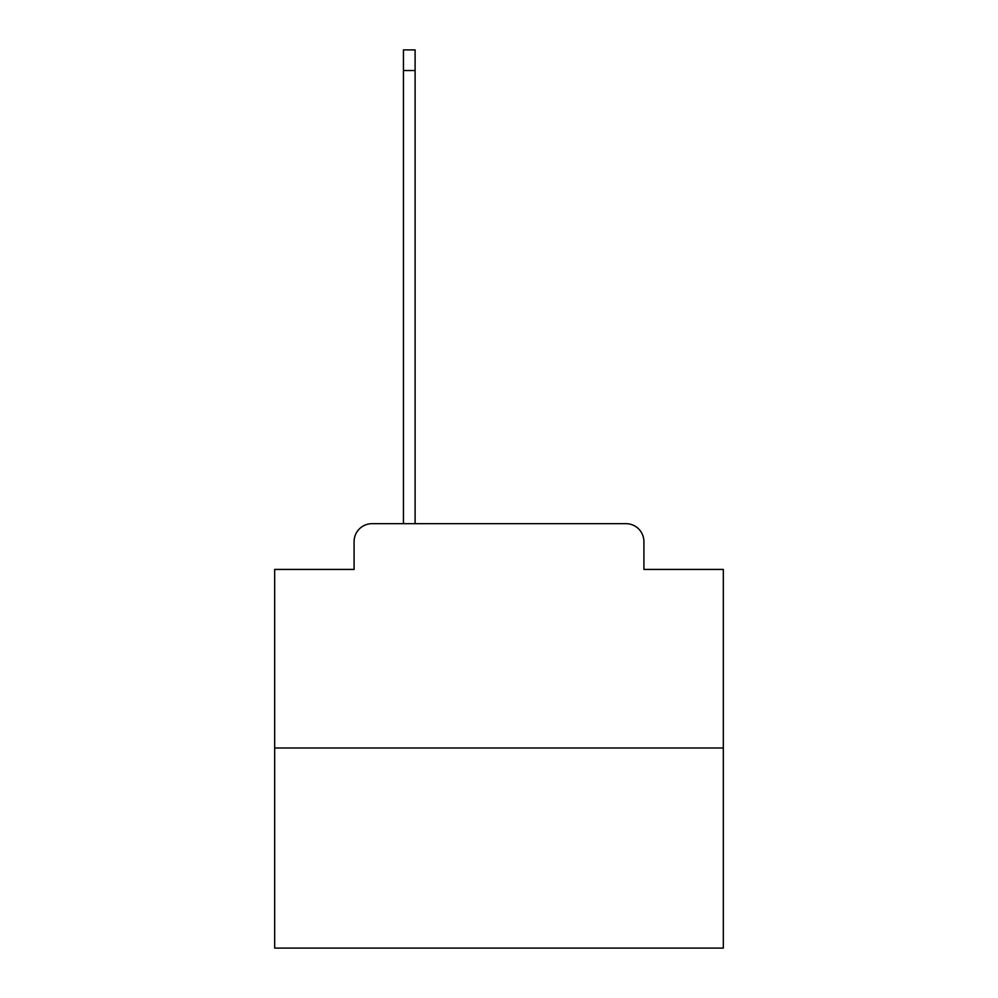 <?xml version="1.0" encoding="UTF-8"?>
<svg xmlns="http://www.w3.org/2000/svg" width="998" height="998" viewBox="0 0 998 998"><rect width="100%" height="100%" fill="white"/><g stroke="black" fill="none" stroke-linecap="round" stroke-linejoin="round"><path stroke-width="1.5" d="M354.09 541.627L354.09 569.434L354.09 541.627A17.952 17.952 0 0 1 372.029 523.676L403.441 523.676L403.441 49.9L415.106 49.9L415.106 523.676L429.015 523.676M723.325 748.001L274.675 748.001L274.675 948.1L723.325 948.1L723.325 569.434L643.91 569.434L643.91 541.627A17.952 17.952 0 0 0 625.971 523.676L372.029 523.676M274.675 748.001L274.675 569.434L354.09 569.434M568.985 523.676L625.971 523.676M643.91 569.434L643.91 541.627M403.441 70.534L415.106 70.534"/></g></svg>
